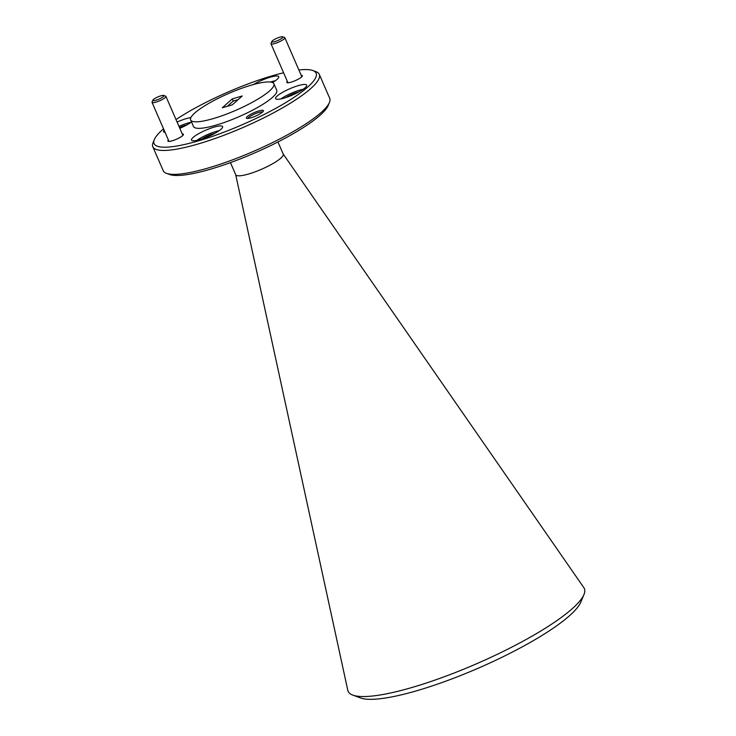 <?xml version="1.0" encoding="UTF-8"?>
<svg xmlns="http://www.w3.org/2000/svg" width="736" height="736" viewBox="0 0 736 736"><rect width="100%" height="100%" fill="white"/><g stroke="black" fill="none" stroke-linecap="round" stroke-linejoin="round"><path stroke-width="1.1" d="M164.082 130.088A16.946 3.422 -23.5 0 0 163.548 131.661A16.946 3.422 -23.5 0 0 165.057 132.333M179.805 128.312A16.946 3.422 -23.5 0 0 191.535 121.983M193.099 137.457A16.946 3.422 -23.5 0 0 191.507 140.107A16.946 3.422 -23.5 0 0 204.12 138.212A16.946 3.422 -23.5 0 0 220.993 129.242A16.946 3.422 -23.5 0 0 222.585 126.592A16.946 3.422 -23.5 0 0 209.972 128.496A16.946 3.422 -23.5 0 0 193.099 137.457M277.205 95.993A16.946 3.422 -23.5 0 0 275.614 98.642A16.946 3.422 -23.5 0 0 288.227 96.738A16.946 3.422 -23.5 0 0 305.09 87.768A16.946 3.422 -23.5 0 0 306.682 85.128A16.946 3.422 -23.5 0 0 294.069 87.023A16.946 3.422 -23.5 0 0 277.205 95.993M272.522 82.542A16.946 3.422 -23.5 0 0 277.132 79.322A16.946 3.422 -23.5 0 0 278.723 76.673A16.946 3.422 -23.5 0 0 269.376 77.464A16.946 3.422 -23.5 0 0 253.543 84.502M247.213 116.628A9.32 1.877 -23.5 0 0 246.68 118.358A9.32 1.877 -23.5 0 0 254.159 116.702A9.32 1.877 -23.5 0 0 262.559 112.102A9.32 1.877 -23.5 0 0 263.405 111.081A9.32 1.877 -23.5 0 0 257.361 111.384A9.32 1.877 -23.5 0 0 247.213 116.628M262.632 112.038A8.105 1.638 -23.5 0 0 256.238 113.326A8.105 1.638 -23.5 0 0 248.685 117.42A8.105 1.638 -23.5 0 0 247.903 118.441M287.344 81.383A8.473 1.711 -23.5 0 0 287.123 82.699A8.473 1.711 -23.5 0 0 293.922 81.19A8.473 1.711 -23.5 0 0 301.558 77.013A8.473 1.711 -23.5 0 0 302.33 76.084A8.473 1.711 -23.5 0 0 301.217 75.348M168.406 140.024A8.473 1.711 -23.5 0 0 168.185 141.34A8.473 1.711 -23.5 0 0 174.984 139.84A8.473 1.711 -23.5 0 0 182.62 135.663A8.473 1.711 -23.5 0 0 183.393 134.734A8.473 1.711 -23.5 0 0 182.28 133.989M163.53 128.828A88.348 17.83 -23.5 0 0 162.398 129.821A88.348 17.83 -23.5 0 0 154.367 139.5A88.348 17.83 -23.5 0 0 211.683 136.629A88.348 17.83 -23.5 0 0 307.832 86.968A88.348 17.83 -23.5 0 0 312.938 70.555A88.348 17.83 -23.5 0 0 298.88 69.975M283.599 72.772A88.348 17.83 -23.5 0 0 176.005 119.563M312.938 70.555L316.011 71.686A90.767 18.317 156.5 0 1 319.304 74.373A90.767 18.317 156.5 0 1 310.767 88.55A90.767 18.317 156.5 0 1 220.404 136.583A90.767 18.317 156.5 0 1 152.821 146.758A90.767 18.317 156.5 0 1 153.106 142.526L154.367 139.5M329.415 102.525L328.155 105.552A88.348 17.83 156.5 0 1 320.123 115.23A88.348 17.83 156.5 0 1 240.525 158.801A88.348 17.83 156.5 0 1 169.584 174.496L166.511 173.356A90.767 18.317 -23.5 0 0 239.393 157.228A90.767 18.317 -23.5 0 0 321.172 112.47A90.767 18.317 -23.5 0 0 329.415 102.525A90.767 18.317 -23.5 0 0 329.7 98.284L319.304 74.373M583.952 594.578L580.768 602.186A122.719 24.757 156.5 0 1 569.618 615.627A122.719 24.757 156.5 0 1 459.052 676.145A122.719 24.757 156.5 0 1 360.52 697.949L352.783 695.097A128.8 25.99 -23.5 0 0 456.2 672.207A128.8 25.99 -23.5 0 0 572.249 608.69A128.8 25.99 -23.5 0 0 583.952 594.578A128.8 25.99 -23.5 0 0 583.841 587.659L283.204 154.026M230.451 162.61L235.741 174.772A25.898 5.226 -23.5 0 0 255.024 171.874A25.898 5.226 -23.5 0 0 280.802 158.166A25.898 5.226 -23.5 0 0 283.24 154.118L277.95 141.956M190.661 119.968L193.494 126.491A45.384 9.154 -23.5 0 0 227.286 121.403A45.384 9.154 -23.5 0 0 272.467 97.382A45.384 9.154 -23.5 0 0 276.736 90.298L273.902 83.775A45.384 9.154 -23.5 0 0 240.111 88.863A45.384 9.154 -23.5 0 0 194.92 112.875A45.384 9.154 -23.5 0 0 190.661 119.968A45.384 9.154 -23.5 0 0 224.452 114.88A45.384 9.154 -23.5 0 0 269.634 90.859A45.384 9.154 -23.5 0 0 273.902 83.775M179.474 127.54A10.773 2.171 156.5 0 1 186.824 124.927M201.784 139.021A10.773 2.171 156.5 0 1 214.783 133.372M285.881 97.557A10.773 2.171 156.5 0 1 298.89 91.899M232.291 98.9L222.309 107.778L232.272 104.843L242.254 95.965L232.291 98.9L233.238 101.071L227.378 106.278M190.918 117.585A16.946 3.422 -23.5 0 0 177.082 122.047M152.821 146.758L163.217 170.678A90.767 18.317 -23.5 0 0 166.511 173.356M235.695 174.68L347.797 690.294A128.8 25.99 -23.5 0 0 352.783 695.097M275.328 80.739A16.946 3.422 -23.5 0 0 270.554 82.036M303.287 89.185A16.946 3.422 -23.5 0 0 280.894 98.928M219.19 130.658A16.946 3.422 -23.5 0 0 196.797 140.392M191.222 122.213A16.946 3.422 -23.5 0 0 178.977 126.399M238.124 99.636L233.238 101.071M282.311 37.922A6.054 1.224 -23.5 0 0 282.661 36.8A6.054 1.224 -23.5 0 0 277.803 37.876A6.054 1.224 -23.5 0 0 272.348 40.857A6.054 1.224 -23.5 0 0 271.805 41.52A6.054 1.224 -23.5 0 0 275.724 41.326A6.054 1.224 -23.5 0 0 282.311 37.922M282.661 36.8L284.584 37.508A7.562 1.527 156.5 0 1 284.86 37.738A7.562 1.527 156.5 0 1 284.151 38.916A7.562 1.527 156.5 0 1 276.616 42.918A7.562 1.527 156.5 0 1 270.986 43.764A7.562 1.527 156.5 0 1 271.014 43.415L271.805 41.52M163.374 96.572A6.054 1.224 -23.5 0 0 163.723 95.45A6.054 1.224 -23.5 0 0 158.866 96.517A6.054 1.224 -23.5 0 0 153.41 99.507A6.054 1.224 -23.5 0 0 152.867 100.17A6.054 1.224 -23.5 0 0 156.786 99.976A6.054 1.224 -23.5 0 0 163.374 96.572M163.723 95.45L165.646 96.158A7.562 1.527 156.5 0 1 165.922 96.379A7.562 1.527 156.5 0 1 165.214 97.566A7.562 1.527 156.5 0 1 157.679 101.568A7.562 1.527 156.5 0 1 152.048 102.414A7.562 1.527 156.5 0 1 152.076 102.056L152.867 100.17M301.824 76.756L284.86 37.738M287.951 82.791L270.986 43.764M182.887 135.406L165.922 96.379M169.013 141.441L152.048 102.414"/></g></svg>
